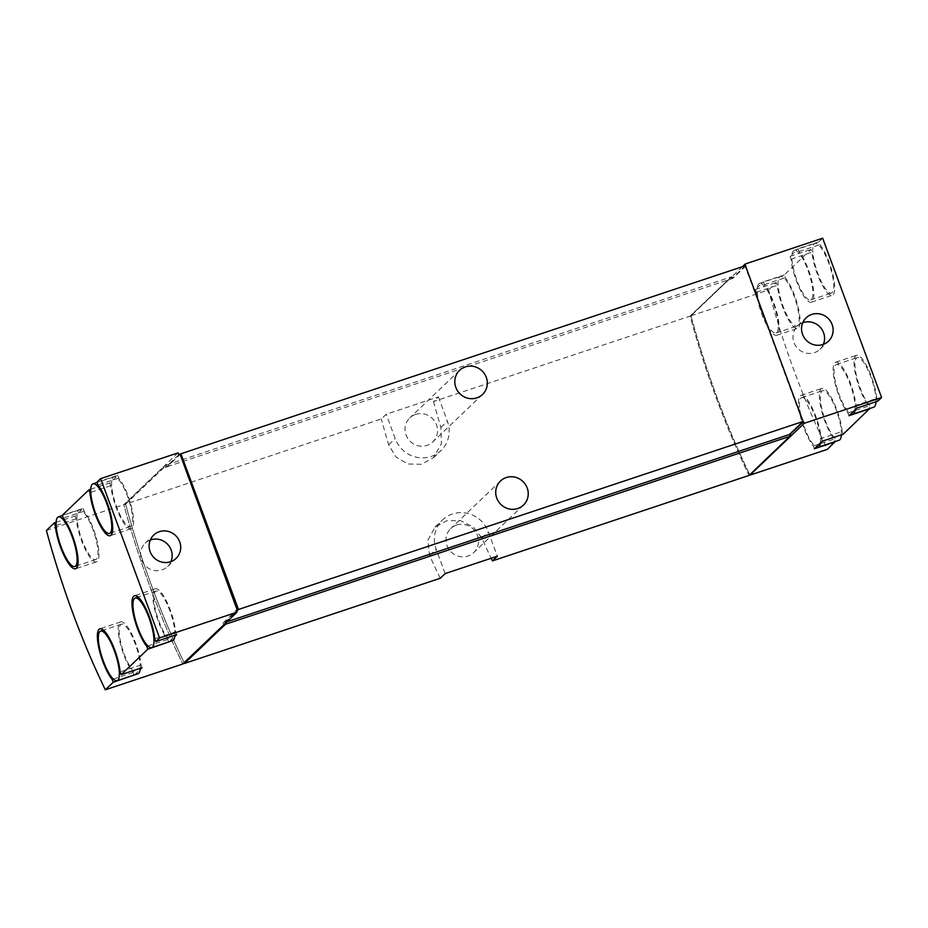 <?xml version="1.0" encoding="UTF-8"?>
<svg xmlns="http://www.w3.org/2000/svg" width="928" height="928" viewBox="0 0 928 928"><rect width="100%" height="100%" fill="white"/><g stroke="black" fill="none" stroke-linecap="round" stroke-linejoin="round"><path stroke-width="0.7" stroke-dasharray="4.64 3.48" d="M96.872 482.258L117.74 475.298L109.782 482.908L90.735 489.253M178.072 452.864L123.818 504.681A256.65 67.721 -108.4 0 0 182.758 664.007M46.4 530.456L123.818 504.681M62.234 515.33L83.114 508.382L75.156 515.991L56.098 522.325M134.537 674.888L140.116 669.552M169.163 641.805L174.754 636.469M742.446 266.672L690.989 315.81A256.65 67.721 -108.4 0 0 749.882 475.043M690.989 315.81L768.419 290.035A256.65 67.721 -108.4 0 0 827.347 449.361M822.66 238.218L818.879 241.825L819.911 244.609A28.513 7.528 -108.4 0 1 832.752 274.004A28.513 7.528 -108.4 0 1 832.265 295.255A28.513 7.528 -108.4 0 1 820.48 281.567A28.513 7.528 -108.4 0 1 811.954 252.207L810.921 249.435L784.253 274.908L785.274 277.681A28.513 7.528 -108.4 0 1 798.115 307.075A28.513 7.528 -108.4 0 1 797.628 328.338A28.513 7.528 -108.4 0 1 785.854 314.638A28.513 7.528 -108.4 0 1 777.316 285.29L776.284 282.506L768.419 290.035M797.999 248.774L799.031 251.558A28.513 7.528 -108.4 0 1 811.872 280.952A28.513 7.528 -108.4 0 1 811.385 302.203A28.513 7.528 -108.4 0 1 799.6 288.515A28.513 7.528 -108.4 0 1 791.074 259.167L790.041 256.383L791.978 254.539A26.135 6.902 -108.4 0 1 794.113 250.351A26.135 6.902 -108.4 0 1 796.073 250.618L791.978 254.539A26.135 6.902 -108.4 0 0 798.115 283.492A26.135 6.902 -108.4 0 0 810.631 299.953A26.135 6.902 -108.4 0 0 809.935 276.208A26.135 6.902 -108.4 0 0 796.073 250.618L797.999 248.774L818.879 241.825M790.041 256.383L810.921 249.435M763.373 281.857L764.405 284.641A28.513 7.528 -108.4 0 1 777.246 314.035A28.513 7.528 -108.4 0 1 776.748 335.286A28.513 7.528 -108.4 0 1 764.974 321.598A28.513 7.528 -108.4 0 1 756.436 292.239L755.415 289.466L757.341 287.622A26.135 6.902 -108.4 0 1 759.487 283.434A26.135 6.902 -108.4 0 1 761.436 283.701L757.341 287.622A26.135 6.902 -108.4 0 0 763.477 316.564A26.135 6.902 -108.4 0 0 776.005 333.036A26.135 6.902 -108.4 0 0 775.298 309.279A26.135 6.902 -108.4 0 0 761.436 283.701L763.373 281.857L784.253 274.908M755.415 289.466L776.284 282.506M745.544 265.988L731.809 278.806L731.148 277.031L690.165 316.181A256.65 67.721 -108.4 0 0 749.047 475.322L790.018 436.183L789.368 434.42L802.627 421.753L745.056 266.139M180.682 453.838L167.226 466.691L166.576 464.928L125.558 504.101L381.315 418.934L386.199 414.271L438.387 396.882L433.504 401.557L690.119 316.1A256.65 67.721 -108.4 0 0 749.058 475.426M440.243 578.26A256.65 67.721 71.6 0 1 429.629 555.466L427.808 540.374L435.058 527.139L446.878 520.654L460.845 520.724L473.442 527.104L481.818 538.078A256.65 67.721 -108.4 0 0 491.179 558.262M125.558 504.101A256.65 67.721 -108.4 0 0 184.452 663.334M433.504 401.557A256.65 67.721 -108.4 0 0 440.893 427.437L441.392 443.793L433.457 457.678L421.509 464.29L407.786 463.977L395.896 456.924L388.704 444.814A256.65 67.721 71.6 0 1 381.315 418.934M166.576 464.928L731.136 276.927L690.119 316.1M178.756 454.72L165.497 467.387L164.848 465.612L123.865 504.751A256.65 67.721 -108.4 0 0 182.735 663.903L223.718 624.764L223.068 622.99L224.808 622.41L225.191 623.465L224.854 622.479L226.966 621.783M224.854 622.479L236.652 611.216M745.428 265.675L731.786 278.702L731.136 276.927M167.226 466.691L731.786 278.702M438.387 396.882L447.4 421.231A28.513 27.295 -133.7 0 1 440.997 450.544A28.513 27.295 -133.7 0 1 395.2 438.608L386.199 414.271M415.57 414.422A16.634 15.927 -133.7 0 1 434.977 421.695A16.634 15.927 -133.7 0 1 432.784 441.948A16.634 15.927 -133.7 0 1 406.081 434.988A16.634 15.927 -133.7 0 1 409.805 417.89A16.634 15.927 -133.7 0 1 415.57 414.422M445.138 573.597L436.137 549.248A28.513 27.295 -133.7 0 1 442.528 519.935A28.513 27.295 -133.7 0 1 488.325 531.872L497.327 556.208M456.495 525.074A16.634 15.927 -133.7 0 1 475.902 532.347A16.634 15.927 -133.7 0 1 473.721 552.589A16.634 15.927 -133.7 0 1 447.006 545.629A16.634 15.927 -133.7 0 1 450.741 528.531A16.634 15.927 -133.7 0 1 456.495 525.074M180.879 453.78L167.237 466.807L166.588 465.032L125.605 504.171A256.65 67.721 -108.4 0 0 184.475 663.323M224.808 622.41L236.617 611.134M223.068 622.99L236.315 610.334M123.865 504.751L125.605 504.171M164.848 465.612L166.588 465.032M165.497 467.387L167.237 466.807M814.343 448.792L813.322 446.008A28.513 7.528 -108.4 0 1 800.481 416.614A28.513 7.528 -108.4 0 1 800.968 395.363A28.513 7.528 -108.4 0 1 812.742 409.051A28.513 7.528 -108.4 0 1 821.28 438.41L842.16 431.45L843.192 434.234M842.16 431.45A28.513 7.528 -108.4 0 0 833.622 402.102A28.513 7.528 -108.4 0 0 821.848 388.403A28.513 7.528 -108.4 0 0 821.35 409.666A28.513 7.528 -108.4 0 0 834.202 439.06L835.13 441.589M848.981 415.709L847.948 412.937A28.513 7.528 -108.4 0 1 835.107 383.531A28.513 7.528 -108.4 0 1 835.606 362.28A28.513 7.528 -108.4 0 1 847.38 375.968A28.513 7.528 -108.4 0 1 855.918 405.327L876.786 398.379L877.818 401.151M876.786 398.379A28.513 7.528 -108.4 0 0 868.26 369.019A28.513 7.528 -108.4 0 0 856.474 355.331A28.513 7.528 -108.4 0 0 855.987 376.582A28.513 7.528 -108.4 0 0 868.828 405.977L869.768 408.517M745.926 265.849L732.679 278.516L732.018 276.741L690.165 316.181M691.035 315.891A256.65 67.721 -108.4 0 0 749.917 475.043M732.018 276.741L731.148 277.031M732.679 278.516L731.809 278.806M174.858 635.239A26.135 6.902 -108.4 0 0 168.2 606.552A26.135 6.902 -108.4 0 0 156.09 591.055A26.135 6.902 -108.4 0 0 155.347 591.519A26.135 6.902 -108.4 0 0 157.261 616.354A26.135 6.902 -108.4 0 0 170.648 640.39A26.135 6.902 -108.4 0 0 172.608 640.656M168.629 641.99L167.69 639.45A28.513 7.528 -108.4 0 1 154.848 610.056A28.513 7.528 -108.4 0 1 155.336 588.804A28.513 7.528 -108.4 0 1 167.121 602.492A28.513 7.528 -108.4 0 1 175.659 631.852L176.68 634.624M167.69 639.45L147.981 646.016M175.659 631.852L154.779 638.8M140.221 668.311A26.135 6.902 -108.4 0 0 133.574 639.624A26.135 6.902 -108.4 0 0 121.464 624.138A26.135 6.902 -108.4 0 0 120.71 624.602A26.135 6.902 -108.4 0 0 122.624 649.426A26.135 6.902 -108.4 0 0 136.022 673.473A26.135 6.902 -108.4 0 0 137.982 673.74M133.992 675.062L133.064 672.533A28.513 7.528 -108.4 0 1 120.222 643.139A28.513 7.528 -108.4 0 1 120.71 621.888A28.513 7.528 -108.4 0 1 132.484 635.576A28.513 7.528 -108.4 0 1 141.021 664.935L142.054 667.708M133.064 672.533L113.355 679.099M141.021 664.935L120.141 671.884M77.082 514.135A26.135 6.902 -108.4 0 0 83.218 543.089A26.135 6.902 -108.4 0 0 95.735 559.561A26.135 6.902 -108.4 0 0 95.039 535.804A26.135 6.902 -108.4 0 0 81.177 510.226A26.135 6.902 -108.4 0 0 79.228 509.959A26.135 6.902 -108.4 0 0 78.474 510.412A26.135 6.902 -108.4 0 0 77.082 514.135M83.114 508.382L84.135 511.166A28.513 7.528 -108.4 0 1 96.988 540.56A28.513 7.528 -108.4 0 1 96.489 561.811A28.513 7.528 -108.4 0 1 84.715 548.123A28.513 7.528 -108.4 0 1 76.177 518.764L75.156 515.991M84.135 511.166L63.266 518.114M76.177 518.764L56.121 525.445M111.72 481.064A26.135 6.902 -108.4 0 0 117.856 510.017A26.135 6.902 -108.4 0 0 130.372 526.478A26.135 6.902 -108.4 0 0 129.676 502.732A26.135 6.902 -108.4 0 0 115.814 477.143A26.135 6.902 -108.4 0 0 113.854 476.876A26.135 6.902 -108.4 0 0 113.112 477.328A26.135 6.902 -108.4 0 0 111.72 481.064M117.74 475.298L118.772 478.082A28.513 7.528 -108.4 0 1 131.614 507.477A28.513 7.528 -108.4 0 1 131.126 528.728A28.513 7.528 -108.4 0 1 119.341 515.04A28.513 7.528 -108.4 0 1 110.815 485.68L109.782 482.908M110.815 485.68L90.747 492.362M118.772 478.082L97.892 485.031M847.948 412.937L868.828 405.977M855.918 405.327L856.938 408.111M855.013 409.956A26.135 6.902 -108.4 0 0 848.876 381.002A26.135 6.902 -108.4 0 0 836.348 364.53A26.135 6.902 -108.4 0 0 837.056 388.287A26.135 6.902 -108.4 0 0 850.906 413.865M799.031 251.558L819.911 244.609M791.074 259.167L811.954 252.207M764.405 284.641L785.274 277.681M756.436 292.239L777.316 285.29M820.375 443.027A26.135 6.902 -108.4 0 0 814.239 414.074A26.135 6.902 -108.4 0 0 801.722 397.613A26.135 6.902 -108.4 0 0 802.418 421.358A26.135 6.902 -108.4 0 0 816.28 446.948M821.28 438.41L822.312 441.183M813.322 446.008L834.202 439.06M812.847 247.59A26.135 6.902 -108.4 0 0 818.995 276.532A26.135 6.902 -108.4 0 0 831.511 293.004A26.135 6.902 -108.4 0 0 829.794 266.023A26.135 6.902 -108.4 0 0 814.993 243.403A26.135 6.902 -108.4 0 0 814.25 243.855A26.135 6.902 -108.4 0 0 812.847 247.59M875.997 401.766A26.135 6.902 -108.4 0 0 869.339 373.079A26.135 6.902 -108.4 0 0 857.228 357.582A26.135 6.902 -108.4 0 0 856.486 358.046A26.135 6.902 -108.4 0 0 858.4 382.87A26.135 6.902 -108.4 0 0 871.786 406.916A26.135 6.902 -108.4 0 0 873.747 407.183M778.221 280.662A26.135 6.902 -108.4 0 0 784.357 309.616A26.135 6.902 -108.4 0 0 796.874 326.076A26.135 6.902 -108.4 0 0 795.168 299.094A26.135 6.902 -108.4 0 0 780.355 276.474A26.135 6.902 -108.4 0 0 779.613 276.938A26.135 6.902 -108.4 0 0 778.221 280.662M841.36 434.838A26.135 6.902 -108.4 0 0 834.713 406.151A26.135 6.902 -108.4 0 0 822.602 390.665A26.135 6.902 -108.4 0 0 821.848 391.117A26.135 6.902 -108.4 0 0 823.762 415.953A26.135 6.902 -108.4 0 0 837.16 439.988A26.135 6.902 -108.4 0 0 839.121 440.266M823.368 344.346A16.159 15.463 -133.7 0 1 819.934 349.322A16.159 15.463 -133.7 0 1 797.593 348.325A16.159 15.463 -133.7 0 1 797.616 325.96A16.159 15.463 -133.7 0 1 802.743 322.758M170.949 561.602A16.159 15.463 -133.7 0 1 167.516 566.579A16.159 15.463 -133.7 0 1 145.174 565.581A16.159 15.463 -133.7 0 1 145.197 543.205A16.159 15.463 -133.7 0 1 150.324 540.015M440.893 427.437L447.4 421.231M388.704 444.814L395.2 438.608M429.629 555.466L436.137 549.248M481.818 538.078L488.325 531.872M433.492 457.701L440.997 450.544M435.023 527.104L442.528 519.935M459.569 370.365L409.805 417.89M482.548 394.423L432.784 441.948M500.494 481.006L450.741 528.531M523.473 505.064L473.721 552.589M155.336 588.804L134.467 595.753M120.71 621.888L99.83 628.836M96.489 561.811L75.609 568.76M131.126 528.728L110.246 535.688M835.606 362.28L856.474 355.331M811.385 302.203L832.265 295.255M776.748 335.286L797.628 328.338M800.968 395.363L821.848 388.403M113.854 476.876L96.953 482.502M130.372 526.478L112.346 532.475M156.09 591.055L138.063 597.064M79.228 509.959L62.327 515.585M95.735 559.561L77.72 565.558M121.464 624.138L103.437 630.135M810.631 299.953L831.511 293.004M794.113 250.351L814.993 243.403M836.348 364.53L857.228 357.582M776.005 333.036L796.874 326.076M759.487 283.434L780.355 276.474M801.722 397.613L822.602 390.665M819.934 349.322L828.495 341.156M797.616 325.96L806.177 317.782M167.516 566.579L176.076 558.401M145.197 543.205L153.746 535.038"/><path stroke-width="1.39" d="M117.102 680.688A26.135 6.902 -108.4 0 0 115.385 653.718A26.135 6.902 -108.4 0 0 100.584 631.086A26.135 6.902 -108.4 0 0 99.841 631.55A26.135 6.902 -108.4 0 0 102.822 659.599A26.135 6.902 -108.4 0 0 117.102 680.688L137.982 673.74A26.135 6.902 -108.4 0 0 140.116 669.552L142.054 667.708L121.174 674.656L120.141 671.884A28.513 7.528 -108.4 0 0 111.615 642.524A28.513 7.528 -108.4 0 0 99.83 628.836A28.513 7.528 -108.4 0 0 99.342 650.087A28.513 7.528 -108.4 0 0 112.184 679.482L113.216 682.266L105.34 689.782L182.758 664.007L237.011 612.19L236.315 610.334L237.185 610.044L180.009 454.07L180.879 453.78L238.438 609.394L236.617 611.134M121.174 674.656L147.842 649.182L146.81 646.41A28.513 7.528 -108.4 0 1 133.968 617.016A28.513 7.528 -108.4 0 1 134.467 595.753A28.513 7.528 -108.4 0 1 146.241 609.452A28.513 7.528 -108.4 0 1 154.779 638.8L155.8 641.584L159.581 637.965L100.653 478.639L96.872 482.258L97.892 485.031A28.513 7.528 -108.4 0 1 110.734 514.425A28.513 7.528 -108.4 0 1 110.246 535.688A28.513 7.528 -108.4 0 1 98.461 521.988A28.513 7.528 -108.4 0 1 89.935 492.64L88.902 489.856L62.234 515.33L63.266 518.114A28.513 7.528 -108.4 0 1 76.108 547.508A28.513 7.528 -108.4 0 1 75.609 568.76A28.513 7.528 -108.4 0 1 63.835 555.072A28.513 7.528 -108.4 0 1 55.297 525.712L54.276 522.94L46.4 530.456A256.65 67.721 -108.4 0 0 105.34 689.782M100.653 478.639L178.072 452.864L178.756 454.72L179.626 454.43M56.098 522.325L54.276 522.94M90.735 489.253L88.902 489.856M113.216 682.266L134.537 674.888M159.581 637.965L237.011 612.19M151.728 647.616A26.135 6.902 -108.4 0 0 150.023 620.635A26.135 6.902 -108.4 0 0 135.21 598.015A26.135 6.902 -108.4 0 0 134.467 598.467A26.135 6.902 -108.4 0 0 137.448 626.528A26.135 6.902 -108.4 0 0 151.728 647.616L172.608 640.656A26.135 6.902 -108.4 0 0 174.754 636.469L176.68 634.624L155.8 641.584M147.842 649.182L169.163 641.805M749.882 475.043A256.65 67.721 -108.4 0 0 749.928 475.136L827.347 449.361L835.13 441.589M816.28 446.948A26.135 6.902 -108.4 0 0 818.241 447.215A26.135 6.902 -108.4 0 0 820.375 443.027L814.343 448.792L835.223 441.832M820.375 443.027L822.312 441.183L843.192 434.234L869.768 408.517M850.906 413.865A26.135 6.902 -108.4 0 0 852.867 414.143A26.135 6.902 -108.4 0 0 855.013 409.956L848.981 415.709L869.861 408.761M855.013 409.956L856.938 408.111L877.818 401.151L881.6 397.544L804.182 423.319L749.928 475.136M881.6 397.544L822.66 238.218L745.242 263.993L742.446 266.672M811.768 314.418A16.159 15.463 46.3 0 0 806.177 317.782A16.159 15.463 46.3 0 0 806.154 340.147A16.159 15.463 46.3 0 0 828.495 341.156A16.159 15.463 46.3 0 0 830.618 321.482A16.159 15.463 46.3 0 0 811.768 314.418M745.242 263.993L745.544 265.988M802.813 421.695L803.497 421.463L804.182 423.319M491.179 558.262A256.65 67.721 -108.4 0 0 492.443 560.883L749.058 475.426L790.076 436.253L789.415 434.49L803.056 421.463L745.428 265.675L180.682 453.838M184.452 663.334A256.65 67.721 -108.4 0 0 184.498 663.427L440.243 578.26L445.138 573.597L497.327 556.208L492.443 560.883M184.498 663.427L225.516 624.254L790.076 436.253M225.516 624.254L225.214 623.454L225.458 624.184L184.475 663.323L182.932 663.845M226.966 621.783L789.415 434.49M236.652 611.216L238.484 609.464L803.056 421.463M455.834 387.463A16.634 15.927 -133.7 0 1 459.569 370.365A16.634 15.927 -133.7 0 1 482.572 371.397A16.634 15.927 -133.7 0 1 482.548 394.423A16.634 15.927 -133.7 0 1 455.834 387.463M496.758 498.104A16.634 15.927 -133.7 0 1 500.494 481.006A16.634 15.927 -133.7 0 1 523.496 482.038A16.634 15.927 -133.7 0 1 523.473 505.064A16.634 15.927 -133.7 0 1 496.758 498.104M238.484 609.464L180.867 453.676M180.009 454.07L237.568 609.684L238.438 609.394M223.915 624.695L225.458 624.184M170.474 561.765A16.159 15.463 -133.7 0 1 151.624 554.7A16.159 15.463 -133.7 0 1 153.746 535.038A16.159 15.463 -133.7 0 1 159.349 531.674A16.159 15.463 -133.7 0 1 178.199 538.739A16.159 15.463 -133.7 0 1 176.076 558.401A16.159 15.463 -133.7 0 1 170.474 561.765M790.041 436.172L749.232 475.264M790.888 435.893L790.238 434.13L789.554 434.35M790.238 434.13L803.497 421.463M174.754 636.469A26.135 6.902 -108.4 0 0 174.858 635.239M147.981 646.016L146.81 646.41M140.116 669.552A26.135 6.902 -108.4 0 0 140.221 668.311M113.355 679.099L112.184 679.482M56.121 525.445L55.297 525.712M90.747 492.362L89.935 492.64M92.232 484.288A26.135 6.902 -108.4 0 0 95.213 512.337A26.135 6.902 -108.4 0 0 109.492 533.426A26.135 6.902 -108.4 0 0 107.776 506.444A26.135 6.902 -108.4 0 0 92.974 483.824A26.135 6.902 -108.4 0 0 92.232 484.288M57.594 517.36A26.135 6.902 -108.4 0 0 60.587 545.42A26.135 6.902 -108.4 0 0 74.866 566.509A26.135 6.902 -108.4 0 0 73.15 539.528A26.135 6.902 -108.4 0 0 58.348 516.908A26.135 6.902 -108.4 0 0 57.594 517.36M852.867 414.143L873.747 407.183A26.135 6.902 -108.4 0 0 875.997 401.766M818.241 447.215L839.121 440.266A26.135 6.902 -108.4 0 0 841.36 434.838M802.743 322.758A16.159 15.463 -133.7 0 1 803.207 322.596A16.159 15.463 -133.7 0 1 820.143 327.143A16.159 15.463 -133.7 0 1 823.368 344.346M150.324 540.015A16.159 15.463 -133.7 0 1 150.788 539.841A16.159 15.463 -133.7 0 1 167.713 544.4A16.159 15.463 -133.7 0 1 170.949 561.602M96.953 482.502L92.974 483.824M112.346 532.475L109.492 533.426M138.063 597.064L135.21 598.015M62.327 515.585L58.348 516.908M77.72 565.558L74.866 566.509M103.437 630.135L100.584 631.086"/></g></svg>
